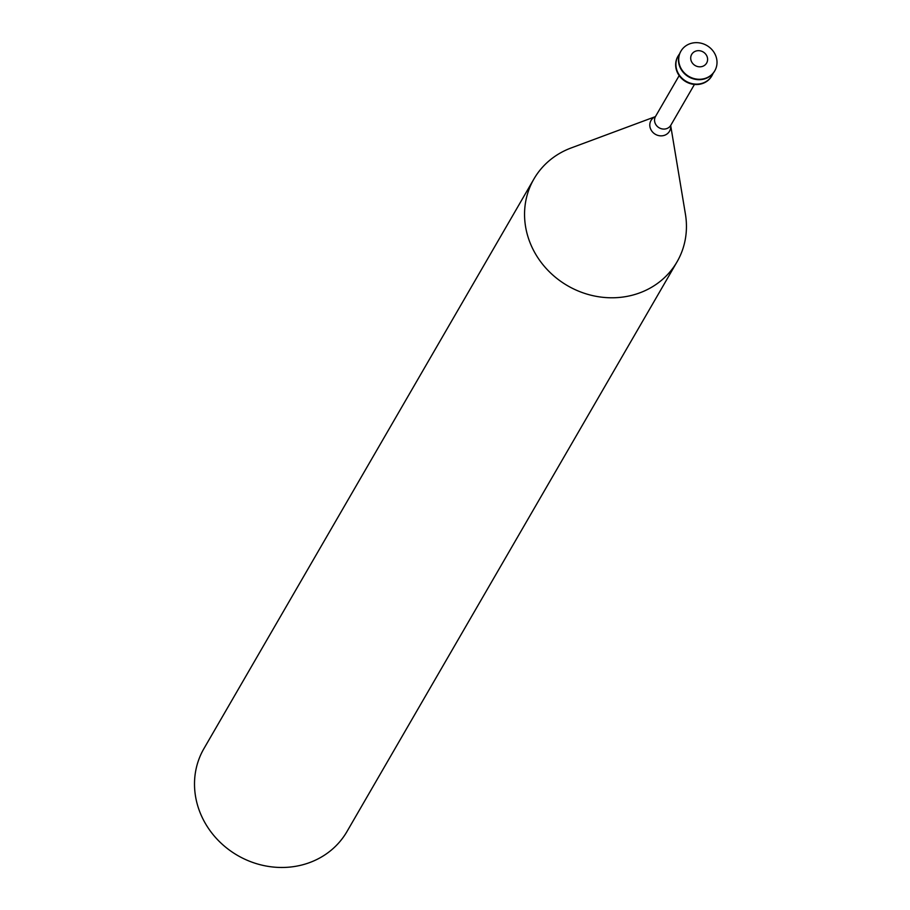 <?xml version="1.0" encoding="UTF-8"?>
<svg xmlns="http://www.w3.org/2000/svg" width="910" height="910" viewBox="0 0 910 910"><rect width="100%" height="100%" fill="white"/><g stroke="black" fill="none" stroke-linecap="round" stroke-linejoin="round"><path stroke-width="1.36" d="M702.588 66.362A8.634 7.883 -149.9 0 1 690.747 57.273A8.634 7.883 -149.9 0 1 704.112 52.598A8.634 7.883 -149.9 0 1 702.588 66.362M705.648 78.226A19.565 17.881 -149.9 0 1 683.865 72.391A19.565 17.881 -149.9 0 1 680.93 51.153A19.565 17.881 -149.9 0 1 706.82 45.5A19.565 17.881 -149.9 0 1 714.794 70.775A19.565 17.881 -149.9 0 1 705.648 78.226M714.668 70.98A19.565 17.881 -149.9 0 1 714.555 71.185A19.565 17.881 -149.9 0 1 705.421 78.635A19.565 17.881 -149.9 0 1 683.626 72.789A19.565 17.881 -149.9 0 1 680.691 51.563A19.565 17.881 -149.9 0 1 680.816 51.358M713.087 73.3A19.565 17.881 -149.9 0 1 711.984 75.621A19.565 17.881 -149.9 0 1 702.838 83.083A19.565 17.881 -149.9 0 1 681.055 77.236A19.565 17.881 -149.9 0 1 678.121 56.011A19.565 17.881 -149.9 0 1 679.577 53.883M711.859 75.826A19.565 17.881 -149.9 0 1 711.745 76.031A19.565 17.881 -149.9 0 1 702.611 83.481A19.565 17.881 -149.9 0 1 680.816 77.646A19.565 17.881 -149.9 0 1 677.882 56.409A19.565 17.881 -149.9 0 1 678.007 56.215M638.433 293.339A82.685 75.53 -149.9 0 1 546.353 268.643A82.685 75.53 -149.9 0 1 533.954 178.94A82.685 75.53 -149.9 0 1 571.15 147.955L655.382 116.639A10.693 9.771 -149.9 0 0 650.855 129.504A10.693 9.771 -149.9 0 0 664.539 135.283A10.693 9.771 -149.9 0 0 670.681 125.523L685.423 214.157A82.685 75.53 -149.9 0 1 677.04 261.841A82.685 75.53 -149.9 0 1 638.433 293.339M677.04 261.841L346.983 831.535A82.685 75.53 -149.9 0 1 308.376 863.033A82.685 75.53 -149.9 0 1 216.307 838.337A82.685 75.53 -149.9 0 1 203.908 748.646L533.954 178.94M694.444 84.448L670.818 125.239A8.816 8.053 -149.9 0 1 666.7 128.606A8.816 8.053 -149.9 0 1 656.872 125.967A8.816 8.053 -149.9 0 1 655.553 116.4L679.178 75.61"/></g></svg>
